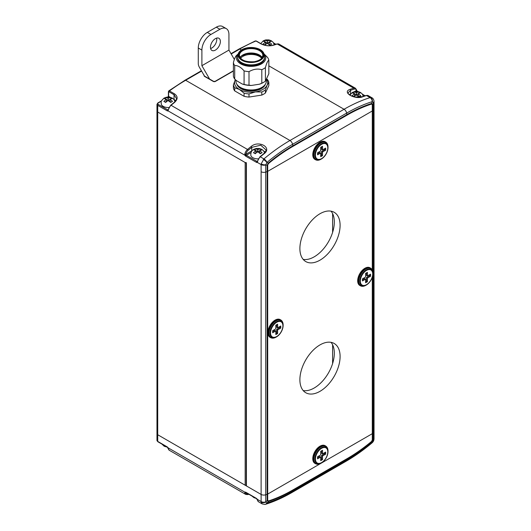 <?xml version="1.0" encoding="UTF-8"?>
<svg xmlns="http://www.w3.org/2000/svg" width="531" height="531" viewBox="0 0 531 531"><rect width="100%" height="100%" fill="white"/><g stroke="black" fill="none" stroke-linecap="round" stroke-linejoin="round"><path stroke-width="0.8" d="M168.34 109.532A0.763 0.332 10 0 0 168.128 109.711A0.763 0.332 10 0 0 168.354 110.01L168.028 110.846A1.533 0.883 60 0 1 167.179 110.826L157.714 105.364L157.714 112.021A2.549 1.474 180 0 1 156.97 110.979A2.549 1.474 0 0 0 157.714 112.021L245.163 162.513A0.763 0.445 0 0 0 246.245 162.513M246.205 485.248A0.763 0.445 180 0 1 245.163 485.228L245.163 162.513M246.205 162.931A0.763 0.445 0 0 0 246.424 163.243L246.424 485.951L261.119 494.434L157.714 434.736L245.163 485.228M246.424 163.243L157.714 112.021L157.714 434.736A2.549 1.474 180 0 1 156.97 433.694A2.549 1.474 0 0 0 157.714 434.736L157.714 441.4L167.179 446.863A1.533 0.883 60 0 1 168.028 447.819L168.354 448.821A0.763 0.531 167.5 0 1 168.135 448.549L169.323 450.288A5.098 2.947 120 0 1 168.354 448.821M299.889 248.548A28.435 16.415 120 0 0 305.776 261.564A28.435 16.415 120 0 0 327.687 253.951A28.435 16.415 120 0 0 340.099 225.336A28.435 16.415 120 0 0 334.211 212.32A28.435 16.415 120 0 0 312.301 219.94A28.435 16.415 120 0 0 299.889 248.548M303.188 259.387A28.435 16.415 120 0 0 323.771 248.528A28.435 16.415 120 0 0 334.324 222.004A28.435 16.415 120 0 0 331.025 211.165M299.889 379.718A28.435 16.415 120 0 0 305.776 392.734A28.435 16.415 120 0 0 327.687 385.114A28.435 16.415 120 0 0 340.099 356.507A28.435 16.415 120 0 0 334.211 343.491A28.435 16.415 120 0 0 312.301 351.104A28.435 16.415 120 0 0 299.889 379.718M303.188 390.557A28.435 16.415 120 0 0 323.771 379.698A28.435 16.415 120 0 0 334.324 353.175A28.435 16.415 120 0 0 331.025 342.336M267.697 165.088L267.697 171.36L372.284 110.979L372.284 104.707L371.554 104.076A160.654 92.752 120 0 0 347.042 115.141L292.946 146.37A160.654 92.752 120 0 0 268.434 163.614L267.697 165.088A2.549 1.474 180 0 1 267.173 165.327L265.752 164.763A3.823 1.905 -170.1 0 1 261.172 163.873L263.927 158.915A165.745 95.693 -60 0 1 289.972 140.496L344.061 109.267A3.823 2.21 -120 0 1 346.677 113.083L292.581 144.319A162.911 94.06 120 0 0 266.98 162.42L265.739 164.942A3.823 2.21 180 0 1 261.119 164.59L261.119 171.725A3.823 2.21 0 0 0 265.739 172.077L267.173 171.599A2.549 1.474 0 0 0 267.697 171.36L267.697 494.076L372.284 433.694L267.697 494.076A2.549 1.474 180 0 1 267.173 494.308L265.739 494.786A3.823 2.21 180 0 1 261.119 494.434L261.119 171.725A3.823 2.21 0 0 0 265.739 172.077L267.173 171.599A2.549 1.474 0 0 0 267.697 171.36L372.284 110.979A2.549 1.474 0 0 0 372.689 110.674L373.519 109.844A3.823 2.21 0 0 0 374.03 108.742A3.823 2.21 0 0 1 373.519 109.844L373.512 102.549L372.271 101.633A162.911 94.06 120 0 0 346.677 113.083L346.975 114.57A161.311 93.131 -60 0 1 371.594 103.459L372.423 101.607A3.823 2.781 -93.9 0 0 370.691 97.492L371.873 97.724L368.248 95.633A5.098 2.947 120 0 0 366.503 95.527A165.745 95.693 120 0 0 362.919 96.722C355.1 100.133 341.38 92.195 350.115 89.334A165.745 95.693 -60 0 1 353.699 88.139L277.248 44A165.745 95.693 120 0 0 273.85 45.128C269.615 46.356 265.341 45.945 261.02 43.9L255.969 40.987A165.745 95.693 120 0 0 239.753 49.044L231.191 53.989M246.424 485.951A0.763 0.445 180 0 1 246.205 485.639L246.205 163.11M266.98 503.003A3.823 2.642 72.6 0 1 265.673 504.264C274.335 501.536 283.069 497.627 291.884 492.542A3.823 2.21 60 0 0 292.581 491.547L292.886 490.418A161.311 93.131 -60 0 1 268.268 501.523L267.173 500.58L267.173 494.308A2.549 1.474 180 0 0 267.697 494.076L267.697 500.348L268.434 500.979A2.549 1.752 72.1 0 1 268.268 501.523L266.98 503.003A162.911 94.06 120 0 0 292.581 491.547L346.677 460.317A162.911 94.06 120 0 0 372.271 442.21L373.519 439.688A3.823 2.21 0 0 0 374.03 438.586L374.03 431.457A3.823 2.21 180 0 1 373.519 432.559L372.689 433.389A2.549 1.474 180 0 1 372.284 433.694L372.284 277.282M167.703 97.253L168.4 96.045L168.4 91.724A0.763 0.445 180 0 0 168.626 92.036L168.984 91.823L174.035 94.737L174.035 99.476A8.29 4.786 180 0 1 175.655 100.804M257.595 161.066A0.763 0.332 10 0 0 257.382 161.245A0.763 0.332 10 0 0 257.608 161.543L257.276 162.373A1.533 0.883 60 0 1 256.433 162.353L245.793 156.214A1.533 0.883 60 0 1 244.95 155.258L244.804 154.149A0.763 0.332 10 0 0 245.873 154.295L245.913 154.8L244.95 155.258L168.028 110.846A0.763 0.624 -130.8 0 1 168.068 109.957A0.763 0.445 -120 0 1 167.723 109.89L168.141 109.651M372.284 270.013L372.284 110.979A2.549 1.474 0 0 0 372.689 110.674L373.519 109.844L373.519 432.559L372.689 433.389A2.549 1.474 180 0 1 372.284 433.694L372.284 439.967A2.549 1.474 0 0 0 372.689 439.661L371.594 441.872A161.311 93.131 -60 0 1 346.975 459.189L292.886 490.418A2.549 1.474 60 0 0 292.946 489.914L347.042 458.684A160.654 92.752 120 0 0 371.554 441.44L372.284 439.967M263.349 159.466A3.823 1.294 -138.7 0 1 266.841 162.559L268.268 163.11A161.311 93.131 -60 0 1 292.886 145.799L292.581 144.319A3.823 2.21 -120 0 0 289.972 140.496L185.664 80.274A165.745 95.693 120 0 0 169.449 90.934L168.626 91.412L169.449 90.934L174.5 93.848C178.004 96.376 177.998 99.264 174.467 102.503A165.745 95.693 120 0 0 171.068 105.304L247.519 149.443A165.745 95.693 -60 0 1 251.103 146.496C258.922 139.812 272.642 147.757 263.9 153.89A0.763 0.352 -128.8 0 0 263.529 153.844L259.951 156.784A0.763 0.332 -130 0 1 260.323 156.831L263.927 158.915A3.823 1.659 -130 0 1 266.98 162.42M263.529 153.844C265.427 151.979 266.21 150.638 265.892 149.835L260.741 145.169L251.747 147.366L251.747 150.904A8.29 4.786 180 0 1 252.106 150.704M174.035 102.749A0.763 0.345 51.2 0 1 174.095 102.463C175.987 100.492 176.777 99.151 176.458 98.441L174.035 94.737A0.763 0.445 -60 0 1 174.5 93.848M357.177 91.438L357.044 91.359A0.763 0.445 60 0 1 356.626 90.881L356.427 90.469A4.334 2.502 120 0 0 354.117 89.128A164.982 95.255 120 0 0 350.553 90.316L348.13 92.786C348.011 93.489 348.728 94.372 350.287 95.441L355.02 97.06L362.56 96.675A0.763 0.518 -109.4 0 1 362.919 96.722M265.739 164.942L265.739 494.786L267.173 494.308L267.173 165.327L268.268 163.11A2.549 1.122 -129.8 0 1 268.434 163.614M371.554 104.076A2.549 1.752 -107.9 0 0 371.594 103.459L372.689 104.401L372.689 271.155M268.839 65.837L344.061 109.267A165.745 95.693 -60 0 1 370.107 97.611L370.691 97.492M372.284 104.707A2.549 1.474 -0 0 0 372.689 104.401L373.512 102.549A3.823 2.642 -6.9 0 0 373.997 100.99L373.997 100.99C373.658 99.317 372.948 98.228 371.873 97.724M356.626 90.881L356.633 89.991L355.451 88.246L279.001 44.106A5.098 2.947 120 0 0 277.248 44A0.763 0.531 -107.4 0 0 276.903 43.947L279.001 44.106M354.403 91.637L356.427 90.469A0.763 0.531 -12.5 0 0 356.633 89.991M349.325 94.764A8.29 4.786 180 0 1 350.553 93.861L350.553 90.316A0.763 0.518 -109.4 0 0 350.115 89.334M251.103 146.496A0.763 0.352 51.2 0 1 251.747 147.366A164.982 95.255 120 0 0 248.183 150.293A4.334 2.502 120 0 0 245.873 154.295L251.747 150.904A0.763 0.445 -120 0 0 251.774 151.129M251.03 152.57L246.338 155.278L256.977 161.417A0.763 0.445 -120 0 0 257.316 161.477A0.763 0.624 49.2 0 0 257.276 162.373L261.119 164.59L261.172 163.873M257.316 161.484L259.951 156.784M170.65 105.53A0.763 0.332 50 0 1 170.697 105.257L168.068 109.957M168.354 110.01A5.098 2.947 120 0 1 171.068 105.304A0.763 0.332 50 0 0 170.697 105.257L174.095 102.463A0.763 0.345 51.2 0 1 174.467 102.503M273.85 45.128A0.763 0.518 -109.3 0 0 273.492 45.082L273.492 45.082C268.945 46.184 264.889 45.792 261.325 43.9L256.274 40.98A0.763 0.445 120 0 0 255.969 40.987L256.274 40.98M204.09 75.402L204.661 76.198A0.763 0.445 120 0 0 204.276 76.238L203.831 74.732M215.413 50.087A7.009 4.049 120 0 0 219.993 43.907A7.009 4.049 120 0 0 218.918 38.285A7.009 4.049 120 0 0 215.413 38.63A7.009 4.049 120 0 0 210.834 44.81A7.009 4.049 120 0 0 211.909 50.432A7.009 4.049 120 0 0 215.413 50.087M210.601 48.527A7.009 4.049 120 0 0 211.809 48.002A7.009 4.049 120 0 0 216.615 38.106M207.302 32.384L210.907 34.469A12.751 7.361 120 0 0 201.893 50.087L198.282 48.002A12.751 7.361 -60 0 1 207.302 32.384L216.316 27.181A12.751 7.361 -60 0 1 222.688 26.55L226.299 28.634A12.751 7.361 120 0 0 219.92 29.265L216.316 27.181M210.907 34.469L219.92 29.265M198.282 48.002L198.282 63.614A5.098 2.947 -120 0 0 199.344 67.171L204.488 76.086M234.35 59.452L228.934 50.087L228.934 34.469A12.751 7.361 120 0 0 226.299 28.634M209.599 79.053L201.893 65.698L228.934 50.087M201.893 65.698L201.893 50.087M246.112 492.695L245.873 492.834A0.763 0.531 167.5 0 1 244.804 492.96L244.95 492.23A1.533 0.883 60 0 1 245.793 492.25L256.433 498.397A1.533 0.883 60 0 1 257.276 499.346L257.608 500.355A0.763 0.531 167.5 0 1 257.382 500.076L258.57 501.822A5.098 2.947 120 0 1 257.608 500.355M267.697 500.348A2.549 1.474 180 0 1 267.173 500.58L265.752 502.087A3.823 2.443 168.8 0 1 261.172 502.233L262.195 503.912L264.889 504.437A3.823 2.98 82.4 0 0 266.841 503.036L265.752 502.087L265.739 494.786A3.823 2.21 180 0 1 261.119 494.434L261.119 501.569L257.243 499.279M373.519 102.715A3.823 2.21 0 0 0 374.03 101.613L374.03 431.457A3.823 2.21 180 0 1 373.519 432.559L373.519 439.688M372.271 442.21A3.823 1.659 50 0 1 371.965 442.934L372.331 442.602A3.823 1.095 45.6 0 0 372.423 442.077L371.594 441.872A2.549 1.122 50.2 0 0 371.554 441.44M372.689 275.762L372.689 439.661L373.512 439.874A3.823 1.706 5.5 0 0 374.003 439.137L374.03 438.586M245.886 492.569A0.763 0.624 -130.8 0 1 244.95 492.23L167.988 447.746M175.038 101.587L173.942 99.489L172.163 98.023L169.721 97.16L166.615 97.16L164.119 98.056C159.366 102.503 161.782 101.939 161.192 103.87A7.009 4.049 0 0 0 168.904 107.514M171.161 102.085L169.98 101.408L169.98 99.324L172.502 101.375L170.697 102.417L166.369 99.324L163.847 101.375L165.652 102.417L168.174 100.366L168.174 98.281L165.652 97.419L163.847 98.461L166.369 99.324L166.369 101.408L165.187 102.085M168.174 100.366L170.697 98.905L170.697 97.419L168.174 98.281M170.697 97.419L172.502 98.461L170.637 98.945A2.549 1.474 0 0 1 170.637 99.702M165.712 99.702A2.549 1.474 0 0 1 165.712 98.945L165.652 97.419M359.401 96.469L358.219 95.786L358.219 93.702L360.741 95.759L358.936 96.795L354.608 93.702L352.086 95.759L353.892 96.795L356.414 94.744L356.414 92.659L353.892 91.803L352.086 92.839L354.608 93.702L354.608 95.786L353.427 96.469M356.414 94.744L358.936 93.283L358.936 91.803L356.414 92.659M358.936 91.803L360.741 92.839L358.876 93.323A2.549 1.474 0 0 1 358.876 94.08M353.951 94.08A2.549 1.474 0 0 1 353.951 93.323L353.892 91.803M254.8 153.406L255.982 152.729L255.982 150.645L253.46 149.782L255.265 148.74L257.787 149.603L260.309 148.74L262.115 149.782L257.787 151.687L260.309 153.738L262.115 152.696L259.593 150.645L259.593 152.729L260.774 153.406M257.123 152.065L257.787 151.687L255.982 150.645L253.46 152.696L255.265 153.738L257.123 152.065A2.549 1.474 0 0 0 258.444 152.065M264.617 152.802L263.555 150.811L261.776 149.344L259.334 148.481L256.227 148.481L253.732 149.377C252.789 150.167 250.851 150.545 250.805 155.191A7.009 4.049 0 0 0 258.265 158.849M255.265 150.227L255.265 148.74M257.787 151.687L257.787 149.603M260.309 148.74L260.263 150.253M270.325 44.836L269.144 44.153L269.144 42.068L271.673 44.126L269.867 45.162L265.54 42.068L263.018 44.126L264.816 45.162L267.345 43.111L267.345 41.026L264.816 40.17L263.018 41.206L265.54 42.068L265.54 44.153L264.358 44.836M267.345 43.111L269.867 41.65L269.867 40.17L267.345 41.026M269.867 40.17L271.673 41.206L269.808 41.69A2.549 1.474 0 0 1 269.808 42.447M264.883 42.447A2.549 1.474 0 0 1 264.883 41.69L264.816 40.17M320.963 159.247L321.454 158.961C325.457 156.22 327.64 152.43 328.019 147.598A9.279 5.356 -60 0 1 321.454 158.961A9.279 5.356 -60 0 1 314.896 155.171A9.279 5.356 -60 0 1 321.454 143.815A9.279 5.356 -60 0 1 328.019 147.598L328.019 147.027A9.976 5.761 120 0 0 320.963 142.952A9.976 5.761 120 0 0 313.907 155.171A9.976 5.761 120 0 0 320.963 159.247C318.892 160.408 317.067 160.568 315.48 159.712A10.202 5.887 -60 0 1 313.37 155.045A10.202 5.887 -60 0 1 317.817 144.777A10.202 5.887 -60 0 1 325.682 142.049L325.091 141.704A10.202 5.887 120 0 0 317.233 144.439A10.202 5.887 120 0 0 312.779 154.707A10.202 5.887 120 0 0 314.89 159.373L315.48 159.712M320.711 150.957L317.558 152.775L317.558 154.86L320.711 153.041L320.711 156.685L322.516 155.643L322.516 151.999L325.669 150.173L325.669 148.096L322.516 149.915L322.516 146.271L320.711 147.313L320.711 150.957M322.516 149.915L321.613 149.397L321.613 146.795M320.711 155.643L321.613 155.118L321.613 151.474L324.773 149.656L324.773 148.614M324.773 149.656L325.669 150.173M321.613 151.474L322.516 151.999M321.613 155.118L322.516 155.643M317.558 153.817L319.815 152.516L320.711 153.041M321.454 462.932L320.963 463.218A9.976 5.761 120 0 1 313.907 459.149A9.976 5.761 120 0 1 320.963 446.929A9.976 5.761 120 0 1 328.019 451.005C327.992 448.629 327.215 446.969 325.682 446.02A10.202 5.887 -60 0 0 320.578 446.525A10.202 5.887 -60 0 0 313.914 455.512A10.202 5.887 -60 0 0 315.48 463.689C317.067 464.539 318.892 464.386 320.963 463.218L321.454 462.932A9.279 5.356 -60 0 1 314.896 459.149A9.279 5.356 -60 0 1 321.454 447.786A9.279 5.356 -60 0 1 328.019 451.576A9.279 5.356 -60 0 1 321.454 462.932L321.454 462.932C325.457 460.191 327.64 456.408 328.019 451.576L328.019 451.005M325.682 446.02L325.091 445.682A10.202 5.887 120 0 0 319.994 446.186A10.202 5.887 120 0 0 313.33 455.173A10.202 5.887 120 0 0 314.89 463.351L315.48 463.689M322.516 453.892L322.516 450.248L320.711 451.29L320.711 454.934L317.558 456.753L317.558 458.837L320.711 457.012L320.711 460.656L322.516 459.614L322.516 455.97L325.669 454.151L325.669 452.067L322.516 453.892L321.613 453.368L321.613 450.766M320.711 459.614L321.613 459.096L321.613 455.452L324.773 453.633L324.773 452.591M324.773 453.633L325.669 454.151M321.613 455.452L322.516 455.97M321.613 459.096L322.516 459.614M317.558 457.795L319.815 456.494L320.711 457.012M365.859 285.313L366.35 285.028C370.353 282.286 372.536 278.496 372.915 273.664A9.279 5.356 -60 0 1 366.35 285.028A9.279 5.356 -60 0 1 359.792 281.238A9.279 5.356 -60 0 1 366.35 269.881A9.279 5.356 -60 0 1 372.915 273.664L372.915 273.093A9.976 5.761 120 0 0 365.859 269.025A9.976 5.761 120 0 0 358.803 281.238A9.976 5.761 120 0 0 365.859 285.313C363.788 286.474 361.963 286.634 360.376 285.778A10.202 5.887 -60 0 1 358.266 281.111A10.202 5.887 -60 0 1 362.719 270.843A10.202 5.887 -60 0 1 370.578 268.115L369.988 267.777A10.202 5.887 120 0 0 362.129 270.505A10.202 5.887 120 0 0 357.675 280.773A10.202 5.887 120 0 0 359.792 285.439L360.376 285.778M365.613 277.023L362.454 278.848L362.454 280.926L365.613 279.107L365.613 282.751L367.412 281.709L367.412 278.065L370.572 276.239L370.572 274.162L367.412 275.981L367.412 272.337L365.613 273.379L365.613 277.023M367.412 275.981L366.509 275.463L366.509 272.861M365.613 281.709L366.509 281.184L366.509 277.547L369.669 275.722L369.669 274.68M369.669 275.722L370.572 276.239M366.509 277.547L367.412 278.065M366.509 281.184L367.412 281.709M362.454 279.883L364.711 278.583L365.613 279.107M276.067 337.152L276.558 336.866C280.56 334.125 282.744 330.342 283.123 325.51A9.279 5.356 -60 0 1 276.558 336.866A9.279 5.356 -60 0 1 270 333.083A9.279 5.356 -60 0 1 276.558 321.72A9.279 5.356 -60 0 1 283.123 325.51L283.123 324.939A9.976 5.761 120 0 0 276.067 320.863A9.976 5.761 120 0 0 269.011 333.083A9.976 5.761 120 0 0 276.067 337.152C273.996 338.32 272.171 338.473 270.584 337.623A10.202 5.887 -60 0 1 268.474 332.95A10.202 5.887 -60 0 1 272.921 322.689A10.202 5.887 -60 0 1 280.786 319.954L280.195 319.616A10.202 5.887 120 0 0 272.337 322.35A10.202 5.887 120 0 0 267.883 332.612A10.202 5.887 120 0 0 269.994 337.285L270.584 337.623M275.815 328.862L272.662 330.687L272.662 332.771L275.815 330.946L275.815 334.59L277.62 333.548L277.62 329.904L280.773 328.085L280.773 326.001L277.62 327.826L277.62 324.182L275.815 325.224L275.815 328.862M277.62 327.826L276.717 327.302L276.717 324.7M275.815 333.548L276.717 333.03L276.717 329.386L279.877 327.561L279.877 326.525M279.877 327.561L280.773 328.085M276.717 329.386L277.62 329.904M276.717 333.03L277.62 333.548M272.662 331.729L274.919 330.428L275.815 330.946M238.24 53.916L237.735 55.954A13.514 7.806 0 0 0 237.603 57.056A13.514 7.806 0 0 0 238.061 59.08A13.514 7.806 0 0 0 252.882 64.795A13.514 7.806 0 0 0 264.63 57.056A13.514 7.806 0 0 0 264.491 55.954L263.987 53.916A13.003 7.507 0 0 0 263.675 53.034A13.003 7.507 0 0 0 250.333 47.485A13.003 7.507 0 0 0 238.24 53.916A13.003 7.507 0 0 0 238.552 56.917A13.003 7.507 0 0 0 253.725 62.333A13.003 7.507 0 0 0 263.987 53.916M238.266 53.81A14.662 8.463 0 0 0 242.309 64.663A14.662 8.463 0 0 0 261.484 63.879A14.662 8.463 0 0 0 263.96 53.81M268.839 60.215L268.839 73.743L265.407 81.137A17.848 10.308 180 0 1 263.734 82.252L263.197 82.564A17.085 9.863 180 0 1 259.407 84.21L251.402 85.451L249.006 85.199L249.006 71.665C253.287 69.143 257.548 68.479 261.803 69.68A17.848 10.308 0 0 0 263.734 68.718A17.848 10.308 0 0 0 265.407 67.603C266.555 63.269 267.697 60.806 268.839 60.215A17.848 10.308 0 0 0 267.518 57.368L263.953 53.79M266.323 79.796L266.323 81.19A15.207 8.781 180 0 1 256.931 89.301A15.207 8.781 180 0 1 240.364 87.396A15.207 8.781 180 0 1 235.91 81.19L235.91 80.174M240.576 58.244A11.728 6.77 180 0 1 251.117 54.447A11.728 6.77 180 0 1 261.65 58.244M264.63 57.056L264.63 57.892A13.514 7.806 180 0 1 252.882 65.625A13.514 7.806 180 0 1 238.061 59.91A13.514 7.806 180 0 1 237.603 57.892L237.603 57.056M261.803 91.963L261.803 95.082L249.006 97.067L249.006 93.941L255.404 91.909L261.803 91.963A17.848 10.308 0 0 0 265.407 89.878L267.126 85.146L268.839 82.491A17.848 10.308 0 0 0 267.518 79.643L266.741 78.887M235.359 79.663L235.107 80.188A16.574 9.571 0 0 0 239.395 89.434L244.081 93.177L244.081 96.303L234.709 90.894L234.709 87.768L239.395 89.434A16.574 9.571 -0 0 0 255.404 91.909A16.574 9.571 0 0 0 267.126 85.146A16.574 9.571 0 0 0 266.582 79.232M244.081 93.177A17.848 10.308 0 0 0 249.006 93.941M249.006 97.067A17.848 10.308 180 0 1 244.081 96.303M268.839 82.491L268.839 85.61L265.407 93.005A17.848 10.308 180 0 1 261.803 95.082M265.407 93.005L265.407 89.878M235.372 79.677A16.574 9.571 0 0 0 235.107 80.188L233.388 84.927L233.388 88.046A17.848 10.308 180 0 0 234.709 90.894M233.388 84.927A17.848 10.308 0 0 0 234.709 87.768M251.402 85.451A17.085 9.863 180 0 1 242.322 84.044L236.468 80.666L234.709 79.026A17.848 10.308 180 0 1 233.388 76.179L233.388 62.651A17.848 10.308 0 0 0 234.709 65.492C237.842 65.439 240.968 67.245 244.081 70.902A17.848 10.308 0 0 0 249.006 71.665M242.322 84.044L244.081 84.436A17.848 10.308 180 0 0 249.006 85.199M263.734 82.252A17.848 10.308 180 0 1 261.803 83.214L259.407 84.21M261.803 69.68L261.803 83.214M244.081 70.902L244.081 84.436M234.709 79.026L234.709 65.492M236.819 55.257C235.671 55.868 234.529 58.33 233.388 62.651M265.407 81.137L265.407 67.603M260.681 55.921A13.262 7.653 0 0 0 241.545 55.921M332.612 213.621L332.612 232.372M332.612 344.785L332.612 363.536M263.768 151.089A8.29 4.786 180 0 1 265.075 152.211M168.626 92.036L168.626 96.357L170.185 97.259M263.9 153.89A165.745 95.693 120 0 0 260.323 156.831A5.098 2.947 120 0 0 257.608 161.543M354.117 89.128A0.763 0.531 -107.4 0 0 353.699 88.139A5.098 2.947 -60 0 1 355.451 88.246M241.393 49.987L239.753 49.044A1.274 0.737 60 0 0 239.116 48.978L255.365 40.907M372.271 101.633A3.823 2.642 -107.4 0 0 370.107 97.611L366.503 95.527A0.763 0.531 -107.4 0 0 366.151 95.48L368.248 95.633M233.388 71.041L215.413 81.416A1.533 0.883 180 0 1 213.25 81.416L204.276 76.238M201.594 71.074L185.664 80.274A1.274 0.737 60 0 0 185.027 80.208L201.408 70.749M256.433 162.353A0.763 0.445 120 0 1 256.977 161.417L257.389 161.178M161.464 101.116L158.258 102.968A1.785 1.029 0 0 0 158.258 104.421L167.723 109.89A0.763 0.445 -60 0 0 167.179 110.826M364.883 95.885L362.719 94.631M357.741 91.505L357.429 91.319A0.763 0.445 -60 0 0 357.044 91.359L356.945 91.418M275.629 44.358L273.81 43.303M292.946 146.37A2.549 1.474 -120 0 0 292.886 145.799L346.975 114.57A2.549 1.474 -120 0 1 347.042 115.141M244.804 154.149A5.098 2.947 -60 0 1 247.519 149.443A0.763 0.332 50 0 1 248.183 150.293M373.997 100.99L374.03 101.613A3.823 2.21 0 0 0 374.003 101.341M158.258 104.421A0.763 0.445 -60 0 0 157.714 105.364A2.549 1.474 180 0 1 156.97 104.322L156.97 440.358A2.549 1.474 0 0 0 157.714 441.4A0.763 0.445 -60 0 0 157.873 441.752L156.97 440.358M245.913 154.8A0.763 0.445 -120 0 0 246.338 155.278A0.763 0.445 120 0 0 245.793 156.214M168.4 96.045A0.763 0.445 0 0 0 168.626 96.357A0.763 0.445 -60 0 1 168.373 97.027M161.603 100.777L157.873 102.928A0.763 0.445 60 0 1 158.258 102.968M169.449 90.934A0.763 0.445 120 0 0 168.984 91.823M204.661 76.198L213.635 81.382A0.763 0.445 120 0 0 213.25 81.416M213.635 81.382L215.028 81.382A0.763 0.445 60 0 1 215.413 81.416M169.323 450.288L245.773 494.427A5.098 2.947 -60 0 1 244.804 492.96M268.434 500.979A160.654 92.752 120 0 0 292.946 489.914M291.884 492.542L345.973 461.313A3.823 2.21 60 0 0 346.677 460.317L346.975 459.189A2.549 1.474 60 0 0 347.042 458.684M245.873 492.834A4.334 2.502 120 0 0 248.183 494.169A164.982 95.255 120 0 0 248.495 494.069M261.172 502.233L261.119 501.569A3.823 2.21 180 0 0 265.739 501.914M264.889 504.437L265.673 504.264A3.823 2.642 72.6 0 1 265.327 504.337M371.965 442.934L371.965 442.934C363.43 450.109 354.768 456.235 345.973 461.313M256.433 498.397A0.763 0.445 120 0 0 256.592 498.742L245.953 492.602A0.763 0.445 -60 0 1 245.793 492.25M248.183 494.169A0.763 0.531 72.6 0 1 247.871 494.587L248.853 494.275M167.179 446.863A0.763 0.445 120 0 0 167.338 447.215L157.873 441.752M167.511 100.744A2.549 1.474 0 0 0 168.831 100.744M168.831 97.903A2.549 1.474 0 0 0 167.511 97.903M355.757 95.122A2.549 1.474 0 0 0 357.078 95.122M357.078 92.281A2.549 1.474 0 0 0 355.757 92.281M258.444 149.224A2.549 1.474 0 0 0 257.123 149.224M260.25 151.023A2.549 1.474 0 0 0 260.25 150.26M255.325 150.26A2.549 1.474 0 0 0 255.325 151.023M266.681 43.489A2.549 1.474 0 0 0 268.002 43.489M268.002 40.648A2.549 1.474 0 0 0 266.681 40.648M315.441 155.045A8.735 5.044 120 0 0 321.613 158.61A8.735 5.044 120 0 0 327.793 147.91A8.735 5.044 120 0 0 321.613 144.346A8.735 5.044 120 0 0 315.441 155.045M321.613 448.317A8.735 5.044 120 0 0 315.441 459.016A8.735 5.044 120 0 0 321.613 462.587A8.735 5.044 120 0 0 327.793 451.888A8.735 5.044 120 0 0 321.613 448.317M360.337 281.111A8.735 5.044 120 0 0 366.509 284.676A8.735 5.044 120 0 0 372.689 273.976A8.735 5.044 120 0 0 366.509 270.412A8.735 5.044 120 0 0 360.337 281.111M270.544 332.95A8.735 5.044 120 0 0 276.717 336.515A8.735 5.044 120 0 0 282.897 325.822A8.735 5.044 120 0 0 276.717 322.251A8.735 5.044 120 0 0 270.544 332.95M239.786 57.142A11.728 6.77 180 0 1 239.388 55.39A11.728 6.77 180 0 1 248.077 48.852A11.728 6.77 180 0 1 262.447 53.638A11.728 6.77 180 0 1 262.845 55.39L261.916 57.932C261.644 58.357 260.084 60.561 254.203 61.715C245.362 62.18 240.424 60.069 239.388 55.39M254.283 61.802A12.24 7.069 180 0 1 239.295 56.804A12.24 7.069 180 0 1 247.944 48.148A12.24 7.069 180 0 1 262.938 53.146A12.24 7.069 180 0 1 254.283 61.802M265.414 84.183A14.536 8.39 180 0 1 255.438 90.682A14.536 8.39 180 0 1 240.835 88.597A14.536 8.39 180 0 1 236.819 84.183M264.445 85.411A14.277 8.244 180 0 1 241.021 88.285A14.277 8.244 180 0 1 237.782 85.411M247.818 53.485A12.751 7.361 0 0 0 243.702 54.607M257.774 54.288A12.492 7.215 0 0 0 247.884 53.419A12.492 7.215 0 0 0 244.459 54.288M262.188 57.534A11.728 6.77 0 0 0 248.077 53.226A11.728 6.77 0 0 0 240.039 57.534L241.618 55.868L248.05 53.332L256.619 53.883L262.175 57.554M259.5 55.032A11.987 6.916 0 0 0 248.077 53.279M248.01 53.292A11.987 6.916 0 0 0 242.733 55.032M258.531 54.607A12.751 7.361 0 0 0 247.877 53.478M365.169 95.792L362.454 94.219M357.429 91.319L356.885 90.688M366.151 95.48L362.56 96.675M157.873 102.928L156.97 104.322M275.921 44.265L273.598 42.925M276.903 43.947L273.492 45.082M215.028 81.382L233.388 70.782M185.027 80.208L168.798 90.881L168.4 91.724M231.005 53.664L239.116 48.978M262.195 503.912L258.57 501.822M372.331 442.602C373.326 441.653 373.884 440.498 374.003 439.137M256.592 498.742L257.382 500.076M245.773 494.427L247.871 494.587M167.338 447.215L168.135 448.549M255.929 498.357L253.838 497.58L252.039 496.113M349.843 95.155L352.358 92.44L354.861 91.544L357.96 91.538L360.403 92.401L362.182 93.874L363.377 96.39M161.915 444.082L164.185 446.239L167.305 447.195M260.754 43.569L263.29 40.807L265.785 39.905L268.892 39.905L271.328 40.768L273.113 42.241L274.308 44.796M328.019 147.027C327.992 144.658 327.215 142.992 325.682 142.049M372.915 273.093C372.888 270.724 372.112 269.058 370.578 268.115M283.123 324.939C283.096 322.563 282.313 320.903 280.786 319.954M259.725 55.251L247.851 53.531L242.508 55.251M238.273 53.79L236.361 55.602"/></g></svg>
